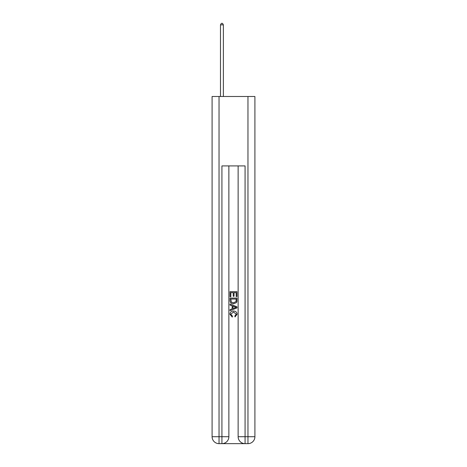 <?xml version="1.0" encoding="UTF-8"?>
<svg xmlns="http://www.w3.org/2000/svg" width="467" height="467" viewBox="0 0 467 467"><rect width="100%" height="100%" fill="white"/><g stroke="black" fill="none" stroke-linecap="round" stroke-linejoin="round"><path stroke-width="0.7" d="M222.45 443.65L244.55 443.65M219.035 96.488L219.035 436.709L212.094 436.709L212.094 96.488L254.906 96.488L254.906 436.709L247.965 436.709L247.965 96.488M245.07 443.65L245.07 436.709L238.129 436.709A6.941 6.941 0 0 0 245.07 443.65L247.965 443.65L247.965 436.709L245.07 436.709L245.07 165.919L221.93 165.919L221.93 436.709L219.035 436.709L219.035 443.65L221.93 443.65A6.941 6.941 0 0 0 228.871 436.709L221.93 436.709L221.93 443.65M228.871 165.919L228.871 436.709M238.129 436.709L238.129 165.919M247.965 443.65A6.941 6.941 0 0 0 254.906 436.709M212.094 436.709A6.941 6.941 0 0 0 219.035 443.65M230.027 296.726L230.027 291.653L236.973 291.653L236.973 296.551L236.168 296.551L236.168 292.634L234.031 292.634L234.031 296.282L233.231 296.282L233.231 292.634L230.832 292.634L230.832 296.726L230.027 296.726M230.027 300.55L230.027 298.063L236.973 298.063L236.874 301.664L236.372 302.674L233.535 303.76C231.317 303.772 230.149 302.698 230.027 300.55M230.832 299.043L231.323 302.114L233.553 302.779L236.028 301.6L236.168 299.043L230.832 299.043M230.027 305.097L230.027 304.058L236.973 306.813L236.973 307.916L230.027 310.678L230.027 309.639L232.163 308.845L232.163 305.885L230.027 305.097M234.889 306.889L232.969 306.183L232.969 308.553L236.168 307.368L234.889 306.889M230.739 314.186L232.478 316.136L232.251 317.111L229.939 314.279C230.126 312.149 231.328 311.075 233.553 311.063C235.683 311.104 236.857 312.172 237.061 314.262L235.041 316.935L234.831 315.955L236.261 314.209L233.558 312.038L230.739 314.186M223.372 96.488L223.372 24.856L220.482 24.856L220.482 96.488M220.482 24.856L221.352 23.35L222.508 23.35L223.372 24.856"/></g></svg>
